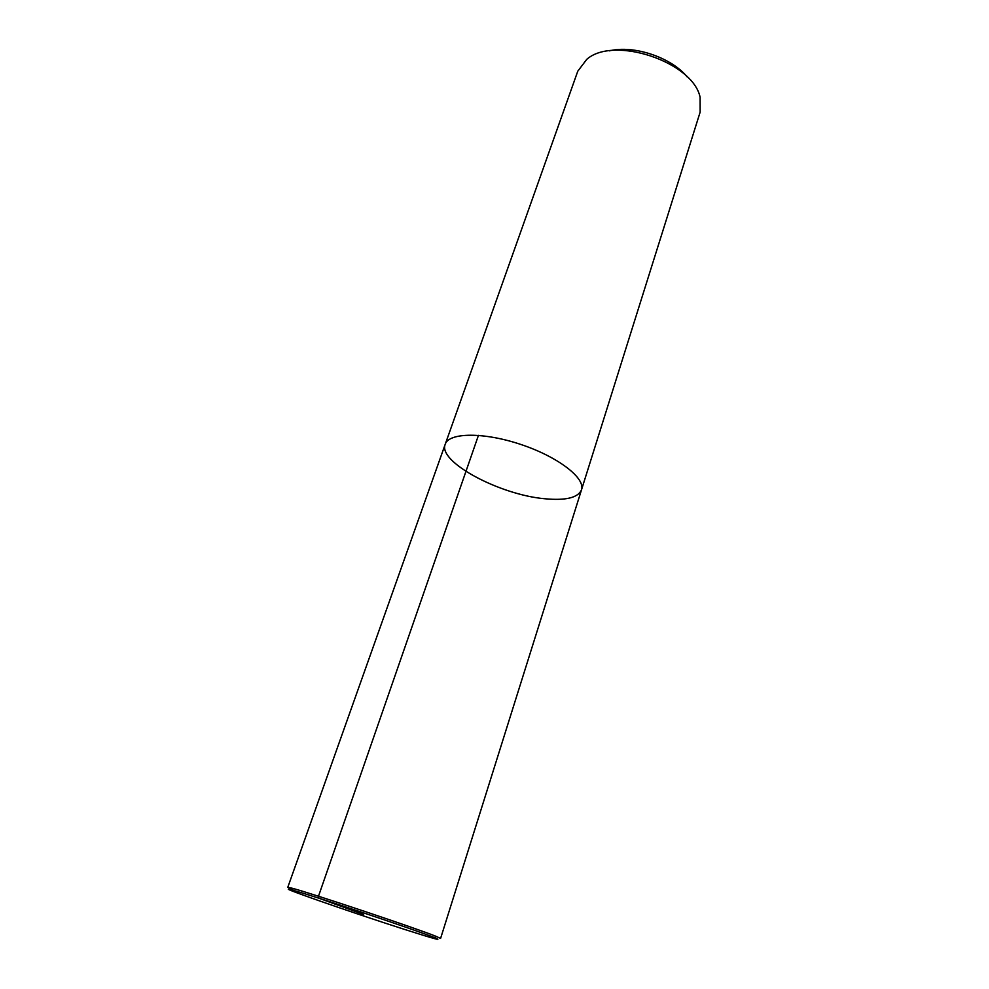 <?xml version="1.0" encoding="UTF-8"?>
<svg xmlns="http://www.w3.org/2000/svg" width="989" height="989" viewBox="0 0 989 989"><rect width="100%" height="100%" fill="white"/><g stroke="black" fill="none" stroke-linecap="round" stroke-linejoin="round"><path stroke-width="1.48" d="M687.145 76.87C671.259 57.374 633.801 44.839 609.385 50.847M445.223 444.259C448.833 432.44 483.782 431.97 520.919 444.481C558.093 456.844 585.723 478.243 581.495 489.864L700.138 112.14L700.101 97.281C693.079 61.961 613.6 35.369 586.749 59.352L577.774 71.208L445.223 444.259C437.571 461.826 499.828 494.908 544.84 498.753C565.757 500.731 577.972 497.764 581.495 489.864C585.723 478.243 558.093 456.844 520.919 444.481C483.782 431.97 448.833 432.44 445.223 444.259L287.787 887.318L292.929 889.655M581.495 489.864L440.587 938.437L436.334 936.459C417.815 928.819 311.733 893.327 292.373 888.283L287.787 887.318M404.748 929.475C434.208 938.882 444.098 941.59 434.418 937.584C416.159 930.13 312.264 895.366 293.214 890.335C267.117 883.016 350.811 912.254 404.748 929.475M478.453 435.345L318.483 896.244L318.841 898.197L363.643 914.504M436.347 936.459L434.431 937.584M292.373 888.283L293.214 890.335"/></g></svg>
